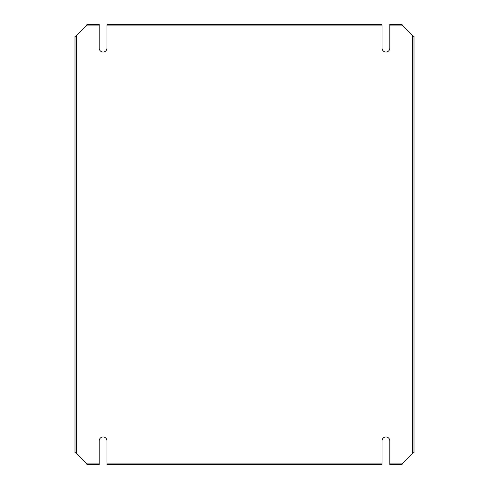 <?xml version="1.0" encoding="UTF-8"?>
<svg xmlns="http://www.w3.org/2000/svg" width="489" height="489" viewBox="0 0 489 489"><rect width="100%" height="100%" fill="white"/><g stroke="black" fill="none" stroke-linecap="round" stroke-linejoin="round"><path stroke-width="0.73" d="M76.455 35.66L76.455 453.34L75 452.527L75 36.473L76.455 35.66L86.211 25.911L99.169 25.911L99.169 48.136A3.888 3.888 0 0 0 103.063 52.023A3.888 3.888 0 0 0 106.95 48.136L106.95 25.911L382.05 25.911L382.05 48.136A3.888 3.888 0 0 0 385.937 52.023A3.888 3.888 0 0 0 389.831 48.136L389.831 25.911L402.789 25.911L401.976 24.45L389.831 24.45L389.831 25.911M76.455 453.34L86.211 463.089L87.024 464.55L99.169 464.55L99.169 440.864A3.888 3.888 0 0 1 103.063 436.977A3.888 3.888 0 0 1 106.95 440.864L106.95 463.089L382.05 463.089L382.05 440.864A3.888 3.888 0 0 1 385.937 436.977A3.888 3.888 0 0 1 389.831 440.864L389.831 464.55L401.976 464.55L402.789 463.089L412.545 453.34L414 452.527L414 36.473L412.545 35.66L402.789 25.911M106.95 25.911L106.95 24.45L382.05 24.45L382.05 25.911M86.211 25.911L87.024 24.45L99.169 24.45L99.169 25.911M382.05 463.089L382.05 464.55L106.95 464.55L106.95 463.089M86.211 463.089L99.169 463.089M389.831 463.089L402.789 463.089M412.545 35.66L412.545 453.34"/></g></svg>
